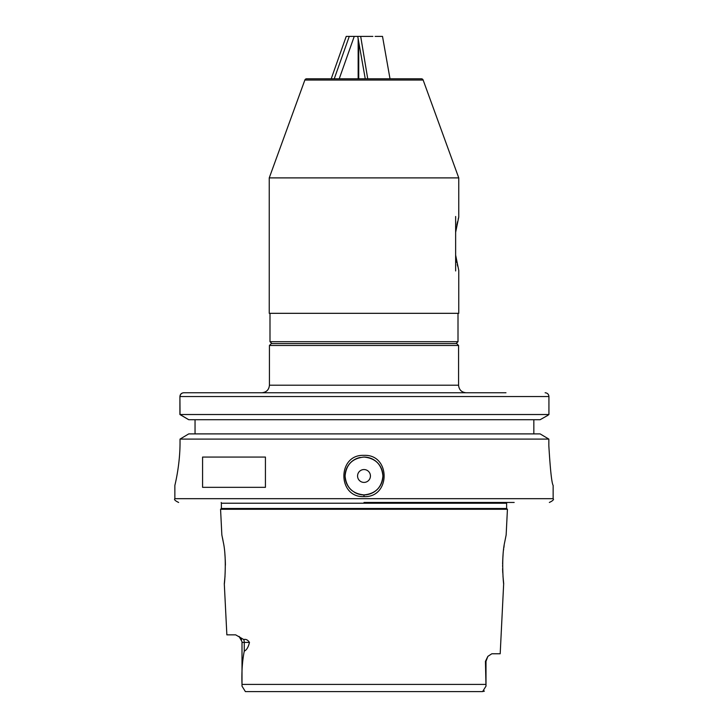 <?xml version="1.0" encoding="UTF-8"?>
<svg xmlns="http://www.w3.org/2000/svg" width="728" height="728" viewBox="0 0 728 728"><rect width="100%" height="100%" fill="white"/><g stroke="black" fill="none" stroke-linecap="round" stroke-linejoin="round"><path stroke-width="1.09" d="M503.685 583.392L500.191 653.771L491.828 653.771L487.86 656.365L485.44 661.333L485.995 686.14L482.609 691.6L467.531 691.6M502.984 576.449C505.478 599.827 499.99 563.09 504.722 542.06L506.151 534.934L507.434 509.272L220.566 509.272L221.849 534.934L223.278 542.06C228.01 563.081 222.522 599.827 225.016 576.449M225.407 565.183L225.389 564.145M225.389 563.8L225.325 561.597M225.316 561.106L225.225 559.204M225.152 557.794L224.897 554.454M223.15 541.35L222.713 539.029M222.686 538.893L222.486 537.865M364 457.066C352.516 458.194 346.209 464.5 345.09 475.985C346.209 487.46 352.516 493.766 364 494.894C375.484 493.766 381.791 487.46 382.91 475.985C381.791 464.5 375.484 458.194 364 457.066A18.91 18.91 0 0 1 373.4 492.392A18.91 18.91 0 0 1 354.436 492.301M364 455.364L364 455.364C390.836 454.099 390.8 497.879 364 496.596C337.201 497.879 337.164 454.099 364 455.364M269.433 345.472L271.326 343.58L456.674 343.58L458.567 345.472L269.433 345.472L269.433 385.194L458.567 385.194L458.567 345.472M514.177 502.457L364 502.457M180.034 414.523L188.725 419.71L179.916 414.523L179.916 396.542L180.034 414.523L548.93 414.523L548.93 396.542L180.034 396.542C180.262 394.239 181.527 392.974 183.82 392.756L505.978 392.756M357.566 475.985A6.434 6.434 0 0 0 364 482.409A6.434 6.434 0 0 0 370.434 475.985A6.434 6.434 0 0 0 364 469.551A6.434 6.434 0 0 0 357.566 475.985M360.296 457.43A18.91 18.91 0 0 0 348.266 486.477M348.566 486.923A18.91 18.91 0 0 0 351.997 490.599M506.615 508.49L506.615 503.221L221.385 503.221L221.385 508.49L506.615 508.49L507.434 509.272M195.04 433.897L195.04 419.71M188.725 419.71L540.13 419.71L547.711 415.424L540.13 419.71M245.391 691.6L364 691.6L245.391 691.6L242.005 686.14L242.014 684.411C241.55 672.281 242.297 661.197 244.253 651.16C246.61 650.068 248.348 647.156 249.476 642.424L244.253 642.424L244.253 651.16M504.131 545.7L503.84 547.765M503.64 549.331L503.558 549.968M503.084 554.609L502.775 559.213M502.748 559.641L502.611 563.982M502.593 565.601L502.593 566.339M502.62 568.686L502.666 570.488M502.666 570.734L502.757 572.754M548.839 445.718C550.286 469.842 551.715 483.083 553.144 485.44C551.724 483.128 550.286 469.888 548.839 445.718L548.839 439.093L540.13 433.897L548.839 439.093L180.034 439.093L188.725 433.897L180.034 439.093L180.034 441.932C180.162 465.265 174.693 485.958 174.857 485.44C174.684 485.949 180.162 465.356 180.034 441.932C180.162 465.265 174.693 485.958 174.857 485.44C174.684 485.949 180.162 465.356 180.034 441.932M483.61 691.445L484.42 691.045M347.92 392.756L183.738 392.756C181.427 392.965 180.153 394.23 179.916 396.542M265.429 457.066L202.575 457.066L202.575 487.332L265.429 487.332L265.429 457.066M249.476 642.424C247.857 639.939 245.946 638.975 243.734 639.512L235.681 634.861L226.863 634.861L224.288 583.61M364 691.6L482.609 691.6M547.711 415.424L548.93 414.523M533.842 419.71L533.842 433.897M188.725 433.897L540.13 433.897M548.32 394.485L548.739 395.34M548.93 396.542C548.703 394.239 547.429 392.974 545.117 392.756M271.89 343.58L269.997 341.696L458.003 341.696L456.11 343.58M455.637 232.341L458.758 217.053L458.758 177.896L423.141 80.035A1.893 1.893 0 0 0 421.357 78.788L306.643 78.788A1.893 1.893 0 0 0 304.859 80.035L269.242 177.896L269.242 313.322L458.758 313.322L458.758 270.388L455.637 255.1M456.147 258.658L456.856 262.562M457.257 264.41L457.639 266.102M458.003 313.322L458.003 341.696M269.997 313.322L269.997 341.696M458.758 217.053L458.185 219.173M457.548 221.722L456.866 224.852M456.602 226.171L456.192 228.519M458.758 177.896L269.242 177.896M327.864 78.788L331.213 78.788L346.219 36.4L349.267 36.4L334.252 78.788M375.111 36.4L382.509 36.4L390.008 78.788L400.136 78.788M455.637 270.952L455.637 216.48M339.239 78.788L354.245 36.4L349.267 36.4M358.158 78.788L358.158 38.793M354.245 36.4L372.891 36.4M360.688 36.4L367.731 78.788M365.247 78.788L357.739 36.4M358.731 41.996L358.731 78.788M364 494.894L364 496.596M174.857 485.44L174.857 498.68L553.144 498.68C554.145 499.499 552.889 500.764 549.358 502.457M242.014 684.411L485.986 684.411M485.995 686.14L485.995 661.333L485.44 661.333M243.734 639.512A7.562 6.643 -90 0 1 244.253 642.424L242.005 642.424L242.005 686.14M423.141 80.035L304.859 80.035M269.433 385.194C268.978 389.789 266.457 392.31 261.862 392.756M221.385 503.221L221.185 502.457M553.144 498.68L553.144 485.44M506.615 503.221L506.815 502.457M221.385 508.49L220.566 509.272M174.857 498.68C173.856 499.499 175.111 500.764 178.642 502.457M239.048 636.418L241.96 641.623M241.532 639.803L241.268 639.166M240.804 638.329L239.703 636.991M485.995 661.333L487.86 656.365L485.995 661.333M458.567 385.194C459.022 389.789 461.543 392.31 466.138 392.756"/></g></svg>

